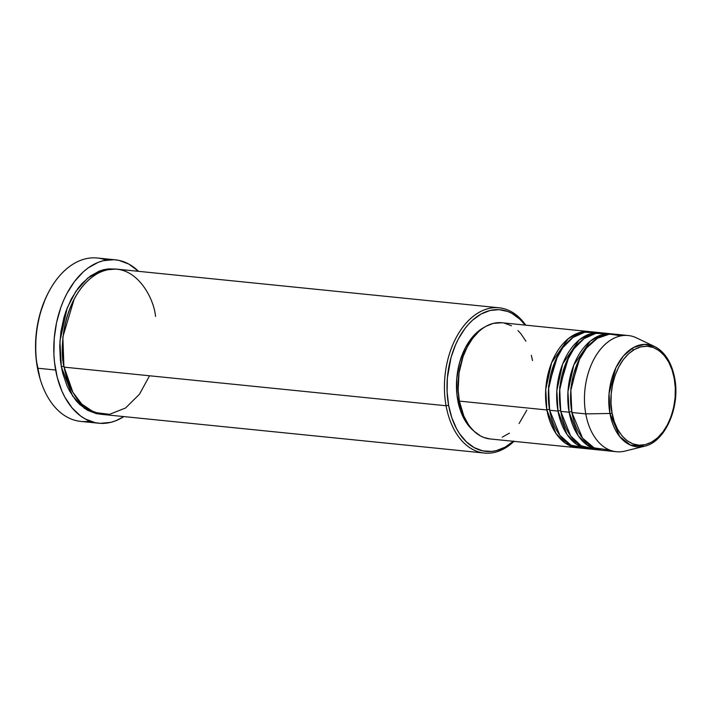 <?xml version="1.0" encoding="UTF-8"?>
<svg xmlns="http://www.w3.org/2000/svg" width="711" height="711" viewBox="0 0 711 711"><rect width="100%" height="100%" fill="white"/><g stroke="black" fill="none" stroke-linecap="round" stroke-linejoin="round"><path stroke-width="1.07" d="M621.156 335.823L609.62 334.099L597.427 338.267L586.442 348.07L578.15 361.597L570.844 390.339L571.875 412.487A58.4 37.612 95.8 0 0 602.564 450.321L616.455 451.725A58.4 37.612 -84.2 0 1 585.766 413.891L609.931 413.473A1.822 0.569 -10.3 0 0 612.064 412.967C608.349 400.08 611.824 362.699 634.727 349.314C657.853 337.183 673.033 364.219 674.25 378.492C677.974 391.379 674.499 428.751 651.596 442.144C628.471 454.276 613.291 427.24 612.064 412.967A1.822 0.569 169.7 0 1 609.931 413.473L619.681 436.518L630.408 445.059L644.53 446.224A51.423 33.124 -84.2 0 1 609.931 413.473L585.766 413.891A58.4 37.612 95.8 0 0 625.049 451.076L644.53 446.224C665.345 441.913 680.489 406.621 674.659 378.021A1.822 0.569 169.7 0 1 674.25 378.492L675.299 387.877L675.112 397.565L673.699 407.181L671.113 416.362L667.451 424.743L662.856 432.012L657.497 437.896L651.596 442.144L645.366 444.615L639.056 445.21L632.906 443.904L627.138 440.74L621.992 435.852L617.663 429.417L614.313 421.694L612.064 412.967L611.025 403.581L611.211 393.894L612.624 384.278L615.211 375.097L618.872 366.707L623.467 359.437L628.826 353.563L634.727 349.314L640.958 346.844L647.268 346.248L653.418 347.555L659.186 350.719L664.332 355.607L668.66 362.041L672.011 369.764L674.25 378.492A1.822 0.569 -10.3 0 0 674.659 378.021C671.619 362.45 664.936 351.954 654.609 346.533A51.423 33.124 -84.2 0 1 674.33 377.772A1.822 0.569 169.7 0 1 674.659 378.021M549.407 409.465L551.38 417.606L549.407 409.465A1.822 0.569 -10.3 0 0 546.875 409.963L545.728 389.406L551.62 362.663L568.16 338.756L579.376 332.606L590.699 331.77A58.4 37.612 -84.2 0 0 589.312 331.593A58.4 37.612 -84.2 0 0 546.875 409.963L459.377 401.111A58.4 37.612 95.8 0 0 490.066 438.945L577.563 447.797A58.4 37.612 -84.2 0 1 546.875 409.963A1.822 0.569 169.7 0 1 549.407 409.465L548.59 386.037L557.62 355.927L548.59 386.037L549.407 409.465A1.822 0.569 169.7 0 1 549.523 409.483M596.227 332.65L584.744 332.233L573.013 337.458L562.73 347.741L555.131 361.17L548.563 388.908L549.656 410.238A58.4 37.612 95.8 0 0 580.345 448.072L588.672 448.917A58.4 37.612 -84.2 0 1 557.993 411.082L556.837 390.535L562.73 363.783L579.269 339.885L590.486 333.726L601.808 332.89A58.4 37.612 -84.2 0 0 600.422 332.712A58.4 37.612 -84.2 0 0 557.993 411.082L549.656 410.238L557.993 411.082A1.822 0.569 169.7 0 1 560.517 410.594A1.822 0.569 -10.3 0 0 557.993 411.082L567.067 434.554L576.772 444.491L590.068 449.014A58.4 37.612 -84.2 0 1 588.672 448.917M568.729 357.046L559.699 387.157L560.517 410.594L559.699 387.157L568.729 357.046M607.336 333.779L595.854 333.361L584.122 338.587L573.848 348.861L566.24 362.29L559.673 390.028L560.766 411.367A58.4 37.612 95.8 0 0 591.454 449.201L599.791 450.036A58.4 37.612 -84.2 0 1 569.102 412.211L567.956 391.654L573.839 364.912L590.379 341.004L601.595 334.854L612.918 334.019A58.4 37.612 -84.2 0 0 611.54 333.832A58.4 37.612 -84.2 0 0 569.102 412.211L560.766 411.367L569.102 412.211A1.822 0.569 169.7 0 1 571.635 411.713A1.822 0.569 -10.3 0 0 569.102 412.211L578.185 435.674L587.881 445.619L601.177 450.143A58.4 37.612 -84.2 0 1 599.791 450.036M579.838 358.166L570.809 388.286L571.635 411.713L570.809 388.286L579.838 358.166M513.36 441.3A71.171 45.842 -84.2 0 1 448.605 405.27L446.073 405.759A73.002 47.024 95.8 0 0 513.973 441.362A73.002 47.024 -84.2 0 1 484.431 453.049A73.002 47.024 -84.2 0 1 446.073 405.759L64.132 367.143A73.002 47.024 95.8 0 0 102.5 414.433L484.431 453.049M115.324 259.817L97.265 257.995A82.121 52.898 95.8 0 0 37.594 368.209L37.345 367.436A80.299 51.725 95.8 0 0 39.932 378.27L40.234 379.292A82.121 52.898 -84.2 0 1 37.594 368.209A82.121 52.898 95.8 0 0 80.743 421.41L98.802 423.232A82.121 52.898 -84.2 0 1 55.645 370.031L37.594 368.209L55.645 370.031A82.121 52.898 -84.2 0 1 115.324 259.817A82.121 52.898 -84.2 0 1 138.512 271.335L128.895 264.11L118.995 260.395L113.849 259.702L103.406 260.679L98.216 262.341L88.137 267.931L83.347 271.806L74.495 281.52L66.896 293.545L63.661 300.273L60.844 307.41L56.56 322.581L54.223 338.489L53.912 354.513L54.525 362.37L57.262 377.417L61.91 391.086L64.897 397.236L72.06 407.874L80.565 415.962L85.222 418.948L95.123 422.654L100.269 423.347L110.712 422.37L115.902 420.708L123.83 416.593A82.121 52.898 -84.2 0 1 98.802 423.232M89.897 421.108A82.121 52.898 -84.2 0 1 40.234 379.292M63.892 366.369L66.336 376.483L63.892 366.369A1.822 0.569 -10.3 0 0 61.359 366.867L59.92 341.271L67.189 307.961L75.819 291.412L87.702 278.063L101.655 270.269L115.786 269.069L108.463 268.882L103.815 269.665L99.202 271.14L90.244 276.108L81.925 283.591L78.112 288.186L71.358 298.878L65.981 311.196L63.866 317.826L60.906 331.708L59.724 345.964L60.364 360.059L61.359 366.867A1.822 0.569 169.7 0 1 63.892 366.369L62.852 336.952L74.157 299.127L62.852 336.952L63.892 366.369A1.822 0.569 169.7 0 1 63.999 366.387M155.54 316.466C153.754 295.492 131.437 255.756 97.443 273.575C63.786 293.261 58.675 348.203 64.132 367.143L446.073 405.759A73.002 47.024 -84.2 0 1 499.122 307.792A73.002 47.024 -84.2 0 1 525.722 325.158A73.002 47.024 95.8 0 0 468.318 320.723A73.002 47.024 95.8 0 0 446.073 405.759L448.605 405.27L451.823 417.775L456.622 428.849L459.564 433.71L466.389 441.86L474.237 447.654L482.822 450.881L491.799 451.396L496.331 450.632L505.254 447.086L513.715 440.989M490.101 438.954L483.88 437.487L480.414 435.896L473.97 431.142L471.055 428.022L468.371 424.449L463.839 416.086L459.377 401.111L546.875 409.963L555.958 433.426L565.663 443.371L578.958 447.894A58.4 37.612 -84.2 0 1 577.563 447.797M457.742 400.204A56.578 36.439 95.8 0 0 473.802 430.973L466.46 422.805L460.301 410.14L456.977 394.925L456.764 378.474L459.688 362.201L465.501 347.51L473.686 335.663L480.129 329.868L484.28 327.291A56.578 36.439 95.8 0 0 457.742 400.204L459.244 400.355L457.742 400.204M674.33 377.772A51.423 33.124 -84.2 0 1 674.437 378.376M654.609 346.533L644.459 344.364L633.528 347.492L623.511 355.847L615.877 367.783L609.06 393.565L609.931 413.473A51.423 33.124 -84.2 0 1 619.983 360.53A51.423 33.124 -84.2 0 1 654.609 346.533L636.496 337.876A58.4 37.612 95.8 0 0 597.169 353.767A58.4 37.612 95.8 0 0 585.766 413.891L571.875 412.487L585.766 413.891A58.4 37.612 -84.2 0 1 628.204 335.521L614.313 334.117A58.4 37.612 95.8 0 0 571.875 412.487L582.505 438.092L594.138 447.903L609.611 450.01M611.54 333.832L603.204 332.997A58.4 37.612 95.8 0 0 560.766 411.367L570.604 435.914L581.251 445.841L595.658 449.254M39.949 378.35L36.252 359.944L35.648 352.256L35.95 336.587L36.848 328.766L40.1 313.498L45.184 299.224L48.65 292.061M101.113 414.264L96.456 413.642L87.649 410.345L79.596 404.399L75.953 400.497L69.58 391.05L66.923 385.575L62.79 373.426L61.359 366.867L72.62 396.063L84.627 408.478L101.113 414.264M499.122 307.792L117.182 269.176A73.002 47.024 95.8 0 0 64.132 367.143L72.913 392.33L81.827 404.141L94.287 412.433L109.547 414.326L125.527 408.016L139.516 394.161L149.541 375.781M525.109 325.096L519.937 319.266L512.089 313.471L507.867 311.525L499.051 309.649L490.003 310.503L481.071 314.04L472.611 320.137L468.665 324.074L464.941 328.562L458.355 338.978L455.547 344.817L451.05 357.455L447.37 377.932L447.103 391.814L448.605 405.27A71.171 45.842 -84.2 0 1 469.598 323.078A71.171 45.842 -84.2 0 1 525.109 325.096M526.807 410.176L519.101 423.516M509.396 433.177L502.233 437.149M459.377 401.111L458.151 390.081L459.022 372.991L463.074 356.584L467.385 346.719L472.788 338.169L479.081 331.264L482.485 328.509L486.022 326.26L493.345 323.354L501.85 322.75A58.4 37.612 95.8 0 0 459.377 401.111M504.428 323.15L511.467 325.789M517.91 330.544L520.834 333.663L525.927 341.227M531.357 355.322L532.503 360.575M600.422 332.712L592.094 331.868A58.4 37.612 95.8 0 0 549.656 410.238L559.886 435.319L571.022 445.202L585.962 447.992M49.139 291.155L48.641 292.088A80.299 51.725 95.8 0 0 37.345 367.436L37.594 368.209A82.121 52.898 -84.2 0 1 49.139 291.155A82.121 52.898 -84.2 0 1 106.17 260.119M571.635 411.713L573.608 419.854L571.635 411.713A1.822 0.569 169.7 0 1 571.742 411.731M560.517 410.594L562.49 418.735L560.517 410.594A1.822 0.569 169.7 0 1 560.632 410.603M604.403 335.121L602.057 334.712M633.474 350.043L632.23 348.239M501.815 322.741L589.312 331.593M587.57 445.397L589.25 444.882"/></g></svg>
